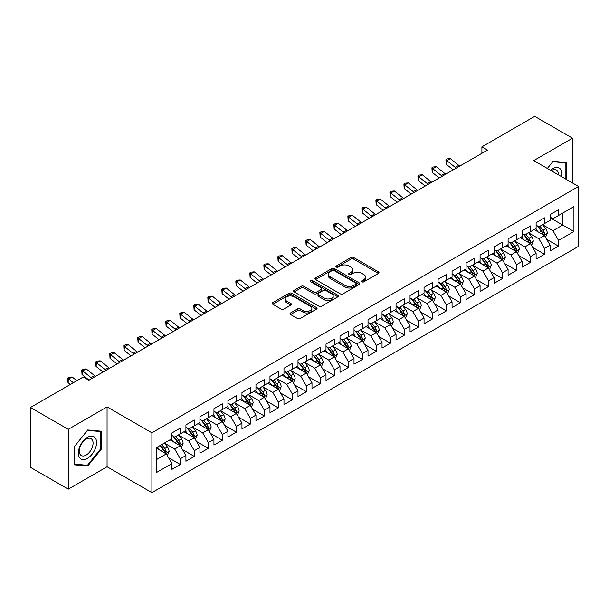 <?xml version="1.0" encoding="UTF-8"?>
<svg xmlns="http://www.w3.org/2000/svg" width="609" height="609" viewBox="0 0 609 609"><rect width="100%" height="100%" fill="white"/><g stroke="black" fill="none" stroke-linecap="round" stroke-linejoin="round"><path stroke-width="0.91" d="M361.898 281.838A1.363 0.784 0 0 0 363.824 281.838L378.433 273.403A1.941 1.119 0 0 0 379.004 272.611A1.941 1.119 0 0 0 378.433 271.82L353.684 257.531A1.941 1.119 0 0 0 350.936 257.531L336.328 265.966A1.363 0.784 0 0 0 335.924 266.521A1.363 0.784 0 0 0 336.328 267.077A1.363 0.784 0 0 0 338.254 267.077L340.142 265.981A6.219 3.593 0 0 1 348.942 265.981L351.005 267.176A6.219 3.593 0 0 1 352.824 269.711A6.219 3.593 0 0 1 351.005 272.253L349.109 273.342A1.363 0.784 0 0 0 348.713 273.898A1.363 0.784 0 0 0 349.109 274.453A1.363 0.784 0 0 0 351.035 274.453L352.931 273.365A6.219 3.593 0 0 1 361.723 273.365L363.786 274.552A6.219 3.593 0 0 1 365.613 277.095A6.219 3.593 0 0 1 363.786 279.638L361.898 280.726A1.363 0.784 0 0 0 361.502 281.282A1.363 0.784 0 0 0 361.898 281.838L361.898 280.726M290.577 312.935A1.941 1.119 0 0 0 290.006 313.726A1.941 1.119 0 0 0 290.577 314.526L297.519 318.53A1.941 1.119 0 0 0 300.267 318.53L316.49 309.166A1.941 1.119 0 0 0 317.061 308.375A1.941 1.119 0 0 0 316.49 307.575L291.741 293.287A1.941 1.119 0 0 0 288.993 293.287L272.771 302.658A1.941 1.119 0 0 0 272.2 303.449A1.941 1.119 0 0 0 272.771 304.241L281.16 309.083A1.941 1.119 0 0 0 283.908 309.083L290.851 305.079A1.941 1.119 0 0 0 291.422 304.287A1.941 1.119 0 0 0 290.851 303.488L286.694 301.09A5.199 2.999 0 0 1 285.172 298.966A5.199 2.999 0 0 1 288.377 296.187A5.199 2.999 0 0 1 294.048 296.842L310.339 306.251A5.199 2.999 0 0 1 311.861 308.375A5.199 2.999 0 0 1 308.656 311.146A5.199 2.999 0 0 1 302.985 310.499L300.267 308.93A1.941 1.119 0 0 0 297.519 308.93L290.577 312.935L290.577 314.526M68.269 429.322L68.269 489.164L107.07 466.768L107.07 406.919L68.269 429.322L30.45 407.49L83.258 377.001L88.861 380.237L487.504 150.08L481.902 146.845L481.902 153.316M107.07 406.919L151.892 432.801L578.55 186.468L578.55 246.318L151.892 492.643L151.892 432.801M572.529 182.989L572.529 138.19L533.728 160.593L578.55 186.468M572.529 138.19L534.71 116.357L481.902 146.845M340.279 293.842A1.941 1.119 0 0 0 343.027 293.842L359.249 284.479A1.941 1.119 0 0 0 359.82 283.687A1.941 1.119 0 0 0 359.249 282.888L334.501 268.599A1.941 1.119 0 0 0 331.753 268.599L315.531 277.97A1.941 1.119 0 0 0 314.96 278.762A1.941 1.119 0 0 0 315.531 279.554L340.279 293.842M311.328 282.134A1.363 0.784 0 0 1 312.714 282.325L312.714 280.711L337.873 295.236A1.941 1.119 0 0 1 338.444 296.027A1.941 1.119 0 0 1 337.873 296.819L321.651 306.19A1.941 1.119 0 0 1 318.895 306.19L294.147 291.901L294.147 290.31A1.941 1.119 0 0 0 293.584 291.11A1.941 1.119 0 0 0 294.147 291.901M294.147 290.31L301.097 286.306A1.941 1.119 0 0 1 303.845 286.306L313.879 292.099A1.941 1.119 0 0 0 316.627 292.099L321.24 289.442A1.941 1.119 0 0 0 321.803 288.643A1.941 1.119 0 0 0 321.24 287.851L310.788 281.822A1.363 0.784 0 0 1 310.384 281.267A1.363 0.784 0 0 1 311.229 280.536A1.363 0.784 0 0 1 312.714 280.711M550.117 217.771L562.724 225.048L562.724 213.074L573.929 206.611L558.522 215.502L558.522 209.762L550.117 214.612L550.117 220.351L544.515 223.587L544.515 217.847L536.11 222.704L536.11 228.444L530.508 231.679L530.508 225.931L522.103 230.788L522.103 236.528L516.501 239.763L516.501 234.023L508.096 238.873L508.096 244.612L502.494 247.848L502.494 242.108L494.089 246.965L494.089 252.705L488.487 255.94L488.487 250.192L480.082 255.049L480.082 260.789L474.48 264.024L474.48 258.285L466.075 263.134L466.075 268.873L460.473 272.109L460.473 266.369L452.068 271.218L452.068 276.966L446.466 280.201L446.466 274.453L438.061 279.31L438.061 285.05L432.459 288.285L432.459 282.546L424.054 287.395L424.054 293.135L418.452 296.37L418.452 290.63L410.047 295.479L410.047 301.227L404.445 304.462L404.445 298.714L396.04 303.571L396.04 309.311L390.438 312.546L390.438 306.807L382.033 311.656L382.033 317.396L376.431 320.631L376.431 314.891L368.019 319.74L368.019 325.488L362.416 328.723L362.416 322.976L354.012 327.832L354.012 333.572L348.409 336.807L348.409 331.068L340.005 335.917L340.005 341.657L334.402 344.892L334.402 339.152L325.998 344.001L325.998 349.749L320.395 352.984L320.395 347.237L311.991 352.093L311.991 357.833L306.388 361.068L306.388 355.329L297.984 360.178L297.984 365.918L292.381 369.153L292.381 363.413L283.977 368.262L283.977 374.01L278.374 377.245L278.374 371.498L269.97 376.354L269.97 382.094L264.367 385.33L264.367 379.59L255.963 384.439L255.963 390.179L250.36 393.414L250.36 387.674L241.956 392.523L241.956 398.271L236.353 401.506L236.353 395.759L227.949 400.615L227.949 406.355L222.346 409.591L222.346 403.851L213.942 408.7L213.942 414.44L208.339 417.675L208.339 411.935L199.935 416.784L199.935 422.532L194.332 425.767L194.332 420.02L185.928 424.876L185.928 430.616L180.325 433.852L180.325 428.112L171.921 432.961L171.921 438.701L156.513 447.6L156.513 472.508L171.921 463.609L166.318 453.903L156.513 448.247M573.929 206.611L573.929 231.519L558.522 240.41L552.919 230.704L542.764 224.843M546.684 239.322L558.522 246.15L558.522 240.41M558.522 246.15L550.117 251.007L550.117 245.26L544.515 248.495L538.912 238.797L528.757 232.927M532.677 247.406L544.515 254.242L544.515 248.495M544.515 254.242L536.11 259.091L536.11 253.352L530.508 256.587L524.905 246.881L514.75 241.019M518.67 255.491L530.508 262.327L530.508 256.587M530.508 262.327L522.103 267.176L522.103 261.436L516.501 264.671L510.898 254.965L500.743 249.104M504.663 263.583L516.501 270.411L516.501 264.671M516.501 270.411L508.096 275.268L508.096 269.521L502.494 272.756L496.891 263.058L486.736 257.188M490.656 271.667L502.494 278.503L502.494 272.756M502.494 278.503L494.089 283.352L494.089 277.613L488.487 280.848L482.884 271.142L472.729 265.28M476.649 279.752L488.487 286.588L488.487 280.848M488.487 286.588L480.082 291.437L480.082 285.697L474.48 288.932L468.877 279.226L458.722 273.365M462.642 287.844L474.48 294.672L474.48 288.932M474.48 294.672L466.075 299.529L466.075 293.782L460.473 297.017L454.87 287.319L444.715 281.449M448.635 295.928L460.473 302.764L460.473 297.017M460.473 302.764L452.068 307.614L452.068 301.874L446.466 305.109L440.863 295.403L430.708 289.541M434.628 304.013L446.466 310.849L446.466 305.109M446.466 310.849L438.061 315.698L438.061 309.958L432.459 313.193L426.856 303.488L416.701 297.626M420.621 312.105L432.459 318.933L432.459 313.193M432.459 318.933L424.054 323.79L424.054 318.043L418.452 321.278L412.849 311.58L402.694 305.71M406.614 320.189L418.452 327.025L418.452 321.278M418.452 327.025L410.047 331.875L410.047 326.135L404.445 329.37L398.842 319.664L388.679 313.802M392.607 328.274L404.445 335.11L404.445 329.37M404.445 335.11L396.04 339.959L396.04 334.219L390.438 337.455L384.835 327.749L374.672 321.887M378.6 336.366L390.438 343.194L390.438 337.455M390.438 343.194L382.033 348.051L382.033 342.304L376.431 345.539L370.82 335.841L360.665 329.971M364.593 344.45L376.431 351.286L376.431 345.539M376.431 351.286L368.019 356.136L368.019 350.396L362.416 353.631L356.813 343.925L346.658 338.064M350.586 352.535L362.416 359.371L362.416 353.631M362.416 359.371L354.012 364.22L354.012 358.48L348.409 361.716L342.806 352.01L332.651 346.148M336.579 360.627L348.409 367.455L348.409 361.716M348.409 367.455L340.005 372.312L340.005 366.565L334.402 369.8L328.799 360.102L318.644 354.232M322.572 368.711L334.402 375.547L334.402 369.8M334.402 375.547L325.998 380.397L325.998 374.657L320.395 377.892L314.792 368.186L304.637 362.325M308.565 376.796L320.395 383.632L320.395 377.892M320.395 383.632L311.991 388.481L311.991 382.741L306.388 385.977L300.785 376.271L290.63 370.409M294.558 384.888L306.388 391.716L306.388 385.977M306.388 391.716L297.984 396.573L297.984 390.826L292.381 394.061L286.778 384.355L276.623 378.493M280.551 392.972L292.381 399.809L292.381 394.061M292.381 399.809L283.977 404.658L283.977 398.918L278.374 402.153L272.771 392.447L262.616 386.586M266.544 401.057L278.374 407.893L278.374 402.153M278.374 407.893L269.97 412.742L269.97 407.002L264.367 410.238L258.764 400.532L248.609 394.67M252.537 409.149L264.367 415.977L264.367 410.238M264.367 415.977L255.963 420.834L255.963 415.087L250.36 418.322L244.757 408.616L234.602 402.755M238.53 417.234L250.36 424.07L250.36 418.322M250.36 424.07L241.956 428.919L241.956 423.179L236.353 426.414L230.75 416.708L220.595 410.847M224.515 425.318L236.353 432.154L236.353 426.414M236.353 432.154L227.949 437.003L227.949 431.263L222.346 434.499L216.743 424.793L206.588 418.931M210.508 433.41L222.346 440.238L222.346 434.499M222.346 440.238L213.942 445.095L213.942 439.348L208.339 442.583L202.736 432.877L192.581 427.016M196.501 441.495L208.339 448.331L208.339 442.583M208.339 448.331L199.935 453.18L199.935 447.44L194.332 450.675L188.729 440.969L178.574 435.108M182.494 449.579L194.332 456.415L194.332 450.675M194.332 456.415L185.928 461.264L185.928 455.524L180.325 458.76L174.722 449.054L164.567 443.192M168.487 457.663L180.325 464.5L180.325 458.76M180.325 464.5L171.921 469.356L171.921 463.609M171.921 435.465L174.722 437.087L180.325 433.852M156.513 459.567L166.318 453.903M185.928 427.381L188.729 428.995L194.332 425.767M174.722 449.054L180.325 445.818L169.964 439.835M185.928 455.524L180.325 445.818M199.935 419.296L202.736 420.91L208.339 417.675M188.729 440.969L194.332 437.734L183.971 431.751M199.935 447.44L194.332 437.734M213.942 411.204L216.743 412.826L222.346 409.591M202.736 432.877L208.339 429.649L197.978 423.658M213.942 439.348L208.339 429.649M227.949 403.12L230.75 404.741L236.353 401.506M216.743 424.793L222.346 421.557L211.985 415.574M227.949 431.263L222.346 421.557M241.956 395.035L244.757 396.649L250.36 393.414M230.75 416.708L236.353 413.473L225.992 407.49M241.956 423.179L236.353 413.473M255.963 386.943L258.764 388.565L264.367 385.33M244.757 408.616L250.36 405.388L239.999 399.397M255.963 415.087L250.36 405.388M269.97 378.859L272.771 380.48L278.374 377.245M258.764 400.532L264.367 397.296L254.006 391.313M269.97 407.002L264.367 397.296M283.977 370.774L286.778 372.388L292.381 369.153M272.771 392.447L278.374 389.212L268.013 383.228M283.977 398.918L278.374 389.212M297.984 362.682L300.785 364.304L306.388 361.068M286.778 384.355L292.381 381.127L282.02 375.136M297.984 390.826L292.381 381.127M311.991 354.598L314.792 356.219L320.395 352.984M300.785 376.271L306.388 373.035L296.027 367.052M311.991 382.741L306.388 373.035M325.998 346.513L328.799 348.127L334.402 344.892M314.792 368.186L320.395 364.951L310.034 358.967M325.998 374.657L320.395 364.951M340.005 338.421L342.806 340.043L348.409 336.807M328.799 360.102L334.402 356.866L324.041 350.875M340.005 366.565L334.402 356.866M354.012 330.337L356.813 331.958L362.416 328.723M342.806 352.01L348.409 348.774L338.048 342.791M354.012 358.48L348.409 348.774M368.019 322.252L370.82 323.866L376.431 320.631M356.813 343.925L362.416 340.69L352.055 334.706M368.019 350.396L362.416 340.69M382.033 314.16L384.835 315.782L390.438 312.546M370.82 335.841L376.431 332.605L366.062 326.614M382.033 342.304L376.431 332.605M396.04 306.076L398.842 307.697L404.445 304.462M384.835 327.749L390.438 324.513L380.069 318.53M396.04 334.219L390.438 324.513M410.047 297.991L412.849 299.605L418.452 296.37M398.842 319.664L404.445 316.429L394.076 310.445M410.047 326.135L404.445 316.429M424.054 289.899L426.856 291.521L432.459 288.285M412.849 311.58L418.452 308.344L408.083 302.353M424.054 318.043L418.452 308.344M438.061 281.815L440.863 283.436L446.466 280.201M426.856 303.488L432.459 300.252L422.09 294.269M438.061 309.958L432.459 300.252M452.068 273.73L454.87 275.344L460.473 272.109M440.863 295.403L446.466 292.168L436.097 286.184M452.068 301.874L446.466 292.168M466.075 265.646L468.877 267.26L474.48 264.024M454.87 287.319L460.473 284.083L450.104 278.092M466.075 293.782L460.473 284.083M480.082 257.554L482.884 259.175L488.487 255.94M468.877 279.226L474.48 275.991L464.111 270.008M480.082 285.697L474.48 275.991M494.089 249.469L496.891 251.083L502.494 247.848M482.884 271.142L488.487 267.907L478.118 261.923M494.089 277.613L488.487 267.907M508.096 241.385L510.898 242.999L516.501 239.763M496.891 263.058L502.494 259.822L492.125 253.839M508.096 269.521L502.494 259.822M522.103 233.293L524.905 234.914L530.508 231.679M510.898 254.965L516.501 251.73L506.132 245.747M522.103 261.436L516.501 251.73M536.11 225.208L538.912 226.822L544.515 223.587M524.905 246.881L530.508 243.646L520.139 237.662M536.11 253.352L530.508 243.646M550.117 217.124L552.919 218.738L558.522 215.502M538.912 238.797L544.515 235.561L534.146 229.578M550.117 245.26L544.515 235.561M30.45 407.49L30.45 467.331L68.269 489.164M107.07 466.768L151.892 492.643M552.919 230.704L562.724 225.048L573.929 231.519M566.576 179.556L566.576 162.542L553.056 161.332L547.339 168.449M101.254 449.214L101.254 431.187L87.742 429.977L74.222 446.793L74.222 464.819L87.742 466.022L101.254 449.214L100.554 448.803M362.446 282.028L363.786 281.251A6.219 3.593 0 0 0 365.613 278.716L365.613 277.095M352.824 269.711L352.824 271.332A6.219 3.593 0 0 1 351.005 273.875L349.657 274.651M378.433 271.82L378.433 273.403L353.684 259.145A1.941 1.119 0 0 0 350.936 259.145L336.868 267.267M359.249 282.888L359.249 284.479L334.501 270.221A1.941 1.119 0 0 0 331.753 270.221L315.553 279.569L315.531 277.97M355.816 284.243A1.363 0.784 0 0 0 356.212 283.687A1.363 0.784 0 0 0 355.816 283.132L334.09 270.586A1.363 0.784 0 0 0 332.164 270.586L330.169 271.736A6.219 3.593 0 0 0 328.35 274.278A6.219 3.593 0 0 0 330.169 276.821L345.021 285.393A6.219 3.593 0 0 0 353.821 285.393L355.816 284.243L355.816 285.857A1.363 0.784 0 0 0 356.212 285.301L356.212 283.687M328.35 274.278L328.35 275.892A6.219 3.593 0 0 0 330.169 278.435L330.169 276.821M355.816 285.857L353.821 287.006A6.219 3.593 0 0 1 345.021 287.006L330.169 278.435M294.177 291.917L301.097 287.92L301.097 286.306M321.803 288.643L321.803 290.265A1.941 1.119 0 0 1 321.24 291.056L316.627 293.713A1.941 1.119 0 0 1 313.879 293.713L303.845 287.92A1.941 1.119 0 0 0 301.097 287.92M312.714 282.325L337.843 296.834M324.293 298.113A5.199 2.999 0 0 0 329.964 298.76A5.199 2.999 0 0 0 333.176 295.989A5.199 2.999 0 0 0 331.654 293.865L325.914 290.554A1.941 1.119 0 0 0 323.158 290.554L318.553 293.211A1.941 1.119 0 0 0 317.989 294.002A1.941 1.119 0 0 0 318.553 294.794L324.293 298.113L324.293 299.727A5.199 2.999 0 0 0 329.964 300.382A5.199 2.999 0 0 0 333.176 297.603L333.176 295.989M317.989 294.002L317.989 295.624A1.941 1.119 0 0 0 318.553 296.416L318.553 294.794M324.293 299.727L318.553 296.416M311.861 308.375L311.861 309.989A5.199 2.999 0 0 1 308.656 312.76A5.199 2.999 0 0 1 302.985 312.113L300.267 310.544A1.941 1.119 0 0 0 297.519 310.544L290.6 314.541M285.172 298.966L285.172 300.58A5.199 2.999 0 0 0 286.694 302.703L286.694 301.09M290.828 305.094L286.694 302.703M316.467 309.182L291.741 294.908A1.941 1.119 0 0 0 288.993 294.908L272.794 304.256M86.311 465.2L87.742 466.022M545.55 237.358L547.285 233.118A5.253 3.03 -120 0 0 545.611 228.649L542.634 224.675M537.892 231.74L535.631 228.718M543.525 234.99L544.454 233.338A5.253 3.03 -120 0 0 542.946 230.179L539.97 226.213M538.272 226.457L541.949 231.367A2.672 1.545 60 0 1 542.436 232.174L544.454 233.338M537.351 225.924L541.272 231.154A5.253 3.03 60 0 1 542.771 234.313L542.878 234.617M456.278 168.107A9.904 5.717 60 0 1 455.258 167.384L446.854 160.654L446.191 164.24L453.225 169.873M459.78 166.09A9.904 5.717 60 0 1 458.76 165.359L450.356 158.629L446.854 160.654L445.917 159.687L447.318 158.88L450.356 158.629M446.191 164.24L445.917 159.687M531.543 245.442L533.278 241.202A5.253 3.03 -120 0 0 531.604 236.734L528.627 232.76M523.885 239.824L521.624 236.802M529.518 243.075L530.447 241.43A5.253 3.03 -120 0 0 528.939 238.271L525.963 234.298M524.265 234.549L527.942 239.451A2.672 1.545 60 0 1 528.429 240.266L530.447 241.43M523.344 234.008L527.265 239.238A5.253 3.03 60 0 1 528.764 242.397L528.871 242.702M517.536 253.527L519.271 249.287A5.253 3.03 -120 0 0 517.597 244.818L514.62 240.844M509.878 247.909L507.617 244.894M515.511 251.159L516.44 249.515A5.253 3.03 -120 0 0 514.932 246.356L511.956 242.382M510.258 242.633L513.935 247.536A2.672 1.545 60 0 1 514.422 248.35L516.44 249.515M509.337 242.1L513.25 247.33A5.253 3.03 60 0 1 514.757 250.482L514.864 250.786M442.263 176.199A9.904 5.717 60 0 1 441.251 175.468L432.847 168.739L432.184 172.324L439.218 177.957M445.773 174.174A9.904 5.717 60 0 1 444.753 173.451L436.349 166.721L432.847 168.739L431.91 167.78L433.311 166.973L436.349 166.721M432.184 172.324L431.91 167.78M428.256 184.283A9.904 5.717 60 0 1 427.244 183.56L418.84 176.831L418.177 180.416L425.211 186.042M431.758 182.258A9.904 5.717 60 0 1 430.746 181.535L422.341 174.806L418.84 176.831L417.903 175.864L419.304 175.057L422.341 174.806M418.177 180.416L417.903 175.864M561.605 176.686A12.873 7.437 120 0 0 560.661 169.386A12.873 7.437 120 0 0 550.536 170.299M558.384 174.829A9.752 5.626 120 0 0 557.471 171.03A9.752 5.626 120 0 0 556.375 170.01A9.752 5.626 120 0 0 551.198 170.68M552.751 161.712L565.875 162.9L565.875 179.153M565.007 162.397L565.875 162.9M547.362 168.465L552.774 161.728M79.573 457.648A12.873 7.437 120 0 0 92.012 454.314A12.873 7.437 120 0 0 95.347 438.031A12.873 7.437 120 0 0 82.908 441.365A12.873 7.437 120 0 0 79.573 457.648M80.213 454.527A9.752 5.626 120 0 0 81.309 455.547A9.752 5.626 120 0 0 90.376 450.995A9.752 5.626 120 0 0 92.149 439.675A9.752 5.626 120 0 0 91.053 438.663A9.752 5.626 120 0 0 81.987 443.215A9.752 5.626 120 0 0 80.213 454.527M87.46 430.38L100.554 431.553L100.554 449.008L87.46 465.306L74.359 464.134L74.359 446.671L87.43 430.365M99.686 431.05L100.554 431.553M503.529 261.619L505.264 257.379A5.253 3.03 -120 0 0 503.59 252.91L500.613 248.936M495.871 256.001L493.61 252.979M501.504 259.251L502.433 257.599A5.253 3.03 -120 0 0 500.925 254.44L497.949 250.474M496.251 250.718L499.928 255.628A2.672 1.545 60 0 1 500.415 256.435L502.433 257.599M495.33 250.185L499.243 255.415A5.253 3.03 60 0 1 500.75 258.574L500.857 258.878M489.522 269.703L491.257 265.463A5.253 3.03 -120 0 0 489.583 260.995L486.606 257.021M481.864 264.085L479.603 261.063M487.497 267.336L488.426 265.691A5.253 3.03 -120 0 0 486.918 262.532L483.942 258.559M482.244 258.81L485.921 263.712A2.672 1.545 60 0 1 486.408 264.527L488.426 265.691M481.323 258.269L485.236 263.499A5.253 3.03 60 0 1 486.743 266.658L486.85 266.963M414.249 192.368A9.904 5.717 60 0 1 413.237 191.645L404.833 184.915L404.17 188.501L411.204 194.134M417.751 190.351A9.904 5.717 60 0 1 416.739 189.62L408.334 182.89L404.833 184.915L403.896 183.948L405.297 183.142L408.334 182.89M404.17 188.501L403.896 183.948M400.242 200.46A9.904 5.717 60 0 1 399.23 199.729L390.826 193L390.163 196.585L397.197 202.218M403.744 198.435A9.904 5.717 60 0 1 402.732 197.712L394.327 190.982L390.826 193L389.889 192.041L391.29 191.234L394.327 190.982M390.163 196.585L389.889 192.041M475.515 277.788L477.25 273.548A5.253 3.03 -120 0 0 475.576 269.079L472.599 265.105M467.857 272.17L465.596 269.155M473.49 275.42L474.419 273.776A5.253 3.03 -120 0 0 472.911 270.617L469.935 266.643M468.237 266.894L471.914 271.797A2.672 1.545 60 0 1 472.401 272.611L474.419 273.776M467.316 266.361L471.229 271.591A5.253 3.03 60 0 1 472.736 274.743L472.843 275.047M386.235 208.544A9.904 5.717 60 0 1 385.223 207.821L376.819 201.092L376.156 204.677L383.183 210.303M389.737 206.52A9.904 5.717 60 0 1 388.725 205.796L380.32 199.067L376.819 201.092L375.882 200.125L377.283 199.318L380.32 199.067M376.156 204.677L375.882 200.125M461.508 285.872L463.243 281.64A5.253 3.03 -120 0 0 461.569 277.171L458.592 273.197M453.85 280.262L451.589 277.24M459.483 283.512L460.412 281.86A5.253 3.03 -120 0 0 458.904 278.701L455.928 274.735M454.23 274.979L457.907 279.889A2.672 1.545 60 0 1 458.394 280.696L460.412 281.86M453.309 274.446L457.222 279.676A5.253 3.03 60 0 1 458.729 282.835L458.836 283.139M372.228 216.629A9.904 5.717 60 0 1 371.216 215.906L362.812 209.176L362.149 212.762L369.176 218.395M375.73 214.612A9.904 5.717 60 0 1 374.718 213.881L366.313 207.151L362.812 209.176L361.875 208.209L363.276 207.403L366.313 207.151M362.149 212.762L361.875 208.209M447.501 293.964L449.236 289.724A5.253 3.03 -120 0 0 447.562 285.256L444.585 281.282M439.843 288.346L437.582 285.324M445.476 291.597L446.405 289.953A5.253 3.03 -120 0 0 444.897 286.793L441.921 282.82M440.223 283.063L443.9 287.973A2.672 1.545 60 0 1 444.387 288.788L446.405 289.953M439.302 282.53L443.215 287.76A5.253 3.03 60 0 1 444.722 290.919L444.829 291.224M358.221 224.721A9.904 5.717 60 0 1 357.209 223.99L348.805 217.261L348.142 220.846L355.169 226.479M361.723 222.696A9.904 5.717 60 0 1 360.711 221.973L352.307 215.243L348.805 217.261L347.868 216.302L349.269 215.495L352.307 215.243M348.142 220.846L347.868 216.302M433.494 302.049L435.229 297.809A5.253 3.03 -120 0 0 433.555 293.34L430.578 289.366M425.836 296.431L423.575 293.416M431.469 299.681L432.398 298.037A5.253 3.03 -120 0 0 430.89 294.878L427.914 290.904M426.216 291.155L429.893 296.058A2.672 1.545 60 0 1 430.38 296.872L432.398 298.037M425.295 290.622L429.208 295.852A5.253 3.03 60 0 1 430.715 299.004L430.822 299.308M344.214 232.805A9.904 5.717 60 0 1 343.202 232.082L334.798 225.353L334.135 228.938L341.162 234.564M347.716 230.781A9.904 5.717 60 0 1 346.704 230.057L338.299 223.328L334.798 225.353L333.861 224.386L335.262 223.579L338.299 223.328M334.135 228.938L333.861 224.386M419.487 310.133L421.222 305.901A5.253 3.03 -120 0 0 419.548 301.432L416.571 297.458M411.829 304.523L409.568 301.501M417.462 307.773L418.391 306.121A5.253 3.03 -120 0 0 416.883 302.962L413.907 298.996M412.209 299.24L415.886 304.15A2.672 1.545 60 0 1 416.373 304.957L418.391 306.121M411.288 298.707L415.201 303.937A5.253 3.03 60 0 1 416.708 307.096L416.815 307.4M330.207 240.89A9.904 5.717 60 0 1 329.195 240.167L320.791 233.437L320.128 237.023L327.155 242.656M333.709 238.873A9.904 5.717 60 0 1 332.697 238.142L324.293 231.412L320.791 233.437L319.854 232.471L321.255 231.664L324.293 231.412M320.128 237.023L319.854 232.471M405.48 318.225L407.215 313.985A5.253 3.03 -120 0 0 405.541 309.517L402.564 305.543M397.822 312.607L395.561 309.585M403.455 315.858L404.384 314.206A5.253 3.03 -120 0 0 402.876 311.054L399.9 307.081M398.202 307.324L401.879 312.234A2.672 1.545 60 0 1 402.366 313.049L404.384 314.206M397.281 306.791L401.194 312.021A5.253 3.03 60 0 1 402.701 315.18L402.808 315.485M316.2 248.982A9.904 5.717 60 0 1 315.188 248.251L306.784 241.522L306.121 245.107L313.148 250.741M319.702 246.957A9.904 5.717 60 0 1 318.69 246.234L310.286 239.504L306.784 241.522L305.847 240.563L307.248 239.756L310.286 239.504M306.121 245.107L305.847 240.563M391.473 326.31L393.208 322.07A5.253 3.03 -120 0 0 391.534 317.601L388.557 313.627M383.815 320.692L381.554 317.677M389.448 323.942L390.369 322.298A5.253 3.03 -120 0 0 388.869 319.139L385.893 315.165M384.195 315.416L387.872 320.319A2.672 1.545 60 0 1 388.359 321.133L390.369 322.298M383.274 314.883L387.187 320.113A5.253 3.03 60 0 1 388.694 323.265L388.801 323.569M302.193 257.067A9.904 5.717 60 0 1 301.181 256.336L292.777 249.614L292.114 253.199L299.141 258.825M305.695 255.042A9.904 5.717 60 0 1 304.683 254.318L296.279 247.589L292.777 249.614L291.84 248.647L293.241 247.84L296.279 247.589M292.114 253.199L291.84 248.647M377.466 334.394L379.201 330.162A5.253 3.03 -120 0 0 377.527 325.693L374.55 321.719M369.808 328.784L367.547 325.762M375.441 332.034L376.362 330.382A5.253 3.03 -120 0 0 374.862 327.223L371.886 323.257M370.188 323.501L373.865 328.411A2.672 1.545 60 0 1 374.352 329.218L376.362 330.382M369.267 322.968L373.18 328.198A5.253 3.03 60 0 1 374.687 331.357L374.794 331.661M288.186 265.151A9.904 5.717 60 0 1 287.174 264.428L278.77 257.698L278.107 261.284L285.134 266.917M291.688 263.134A9.904 5.717 60 0 1 290.676 262.403L282.272 255.673L278.77 257.698L277.833 256.732L279.234 255.925L282.272 255.673M278.107 261.284L277.833 256.732M363.459 342.486L365.194 338.246A5.253 3.03 -120 0 0 363.52 333.778L360.543 329.804M355.801 336.868L353.54 333.846M361.434 340.119L362.355 338.467A5.253 3.03 -120 0 0 360.855 335.315L357.879 331.342M356.181 331.585L359.858 336.495A2.672 1.545 60 0 1 360.345 337.31L362.355 338.467M355.26 331.052L359.173 336.282A5.253 3.03 60 0 1 360.68 339.441L360.787 339.746M274.179 273.243A9.904 5.717 60 0 1 273.167 272.512L264.763 265.783L264.1 269.368L271.127 275.002M277.681 271.218A9.904 5.717 60 0 1 276.669 270.495L268.264 263.766L264.763 265.783L263.826 264.824L265.227 264.009L268.264 263.766M264.1 269.368L263.826 264.824M349.452 350.571L351.187 346.331A5.253 3.03 -120 0 0 349.513 341.862L346.536 337.888M341.794 344.953L339.533 341.938M347.427 348.203L348.348 346.559A5.253 3.03 -120 0 0 346.848 343.4L343.872 339.426M342.174 339.677L345.851 344.58A2.672 1.545 60 0 1 346.338 345.394L348.348 346.559M341.253 339.144L345.166 344.374A5.253 3.03 60 0 1 346.673 347.526L346.78 347.83M260.172 281.328A9.904 5.717 60 0 1 259.16 280.597L250.756 273.875L250.093 277.46L257.12 283.086M263.674 279.303A9.904 5.717 60 0 1 262.662 278.579L254.257 271.85L250.756 273.875L249.819 272.908L251.22 272.101L254.257 271.85M250.093 277.46L249.819 272.908M335.445 358.655L337.18 354.423A5.253 3.03 -120 0 0 335.506 349.954L332.529 345.981M327.787 353.045L325.526 350.023M333.412 356.295L334.341 354.644A5.253 3.03 -120 0 0 332.841 351.484L329.865 347.518M328.167 347.762L331.844 352.672A2.672 1.545 60 0 1 332.331 353.479L334.341 354.644M327.246 347.229L331.159 352.459A5.253 3.03 60 0 1 332.666 355.618L332.773 355.922M246.165 289.412A9.904 5.717 60 0 1 245.153 288.689L236.749 281.959L236.086 285.545L243.113 291.178M249.667 287.395A9.904 5.717 60 0 1 248.655 286.664L240.251 279.934L236.749 281.959L235.812 280.993L237.213 280.186L240.251 279.934M236.086 285.545L235.812 280.993M321.438 366.747L323.173 362.507A5.253 3.03 -120 0 0 321.499 358.039L318.522 354.065M313.78 361.129L311.519 358.107M319.405 364.38L320.334 362.728A5.253 3.03 -120 0 0 318.834 359.576L315.858 355.603M314.16 355.846L317.837 360.756A2.672 1.545 60 0 1 318.324 361.571L320.334 362.728M313.239 355.313L317.152 360.543A5.253 3.03 60 0 1 318.659 363.702L318.766 364.007M232.158 297.504A9.904 5.717 60 0 1 231.146 296.773L222.742 290.044L222.079 293.629L229.106 299.263M235.66 295.479A9.904 5.717 60 0 1 234.648 294.756L226.243 288.027L222.742 290.044L221.805 289.085L223.206 288.27L226.243 288.027M222.079 293.629L221.805 289.085M307.431 374.832L309.166 370.592A5.253 3.03 -120 0 0 307.492 366.123L304.515 362.149M299.773 369.214L297.512 366.199M305.398 372.464L306.327 370.82A5.253 3.03 -120 0 0 304.827 367.661L301.851 363.687M300.153 363.938L303.83 368.841A2.672 1.545 60 0 1 304.317 369.655L306.327 370.82M299.232 363.406L303.145 368.628A5.253 3.03 60 0 1 304.652 371.787L304.759 372.091M218.151 305.589A9.904 5.717 60 0 1 217.139 304.858L208.735 298.136L208.072 301.714L215.099 307.347M221.653 303.564A9.904 5.717 60 0 1 220.641 302.84L212.237 296.111L208.735 298.136L207.798 297.169L209.199 296.362L212.237 296.111M208.072 301.714L207.798 297.169M293.424 382.916L295.159 378.684A5.253 3.03 -120 0 0 293.485 374.208L290.508 370.242M285.766 377.306L283.505 374.284M291.391 380.556L292.32 378.905A5.253 3.03 -120 0 0 290.82 375.745L287.844 371.779M286.146 372.023L289.823 376.933A2.672 1.545 60 0 1 290.31 377.74L292.32 378.905M285.225 371.49L289.138 376.72A5.253 3.03 60 0 1 290.645 379.879L290.752 380.176M204.144 313.673A9.904 5.717 60 0 1 203.132 312.95L194.728 306.22L194.065 309.806L201.092 315.439M207.646 311.656A9.904 5.717 60 0 1 206.634 310.925L198.229 304.196L194.728 306.22L193.791 305.254L195.192 304.447L198.229 304.196M194.065 309.806L193.791 305.254M279.417 391.008L281.152 386.768A5.253 3.03 -120 0 0 279.478 382.3L276.501 378.326M271.759 385.39L269.498 382.368M277.384 388.641L278.313 386.989A5.253 3.03 -120 0 0 276.813 383.837L273.837 379.864M272.139 380.107L275.816 385.017A2.672 1.545 60 0 1 276.303 385.832L278.313 386.989M271.218 379.574L275.131 384.804A5.253 3.03 60 0 1 276.638 387.963L276.737 388.268M190.137 321.758A9.904 5.717 60 0 1 189.125 321.034L180.721 314.305L180.058 317.89L187.085 323.524M193.639 319.74A9.904 5.717 60 0 1 192.627 319.017L184.222 312.288L180.721 314.305L179.784 313.346L181.185 312.531L184.222 312.288M180.058 317.89L179.784 313.346M265.41 399.093L267.145 394.853A5.253 3.03 -120 0 0 265.471 390.384L262.494 386.411M257.752 393.475L255.491 390.46M263.377 396.725L264.306 395.081A5.253 3.03 -120 0 0 262.806 391.922L259.83 387.948M258.132 388.199L261.809 393.102A2.672 1.545 60 0 1 262.296 393.916L264.306 395.081M257.211 387.667L261.124 392.889A5.253 3.03 60 0 1 262.631 396.048L262.73 396.352M176.13 329.85A9.904 5.717 60 0 1 175.118 329.119L166.714 322.389L166.051 325.975L173.078 331.608M179.632 327.825A9.904 5.717 60 0 1 178.62 327.102L170.215 320.372L166.714 322.389L165.777 321.43L167.178 320.623L170.215 320.372M166.051 325.975L165.777 321.43M251.395 407.177L253.138 402.945A5.253 3.03 -120 0 0 251.464 398.469L248.487 394.503M243.745 401.559L241.484 398.545M249.37 404.818L250.299 403.166A5.253 3.03 -120 0 0 248.799 400.006L245.823 396.04M244.125 396.284L247.802 401.194A2.672 1.545 60 0 1 248.289 402.001L250.299 403.166M243.204 395.751L247.117 400.981A5.253 3.03 60 0 1 248.617 404.14L248.723 404.437M162.123 337.934A9.904 5.717 60 0 1 161.111 337.211L152.707 330.481L152.044 334.067L159.071 339.7M165.625 335.917A9.904 5.717 60 0 1 164.613 335.186L156.208 328.457L152.707 330.481L151.77 329.515L153.171 328.708L156.208 328.457M152.044 334.067L151.77 329.515M237.388 415.269L239.131 411.029A5.253 3.03 -120 0 0 237.449 406.561L234.48 402.587M229.738 409.651L227.477 406.629M235.363 412.902L236.292 411.25A5.253 3.03 -120 0 0 234.792 408.099L231.816 404.125M230.118 404.368L233.795 409.278A2.672 1.545 60 0 1 234.282 410.093L236.292 411.25M229.197 403.836L233.11 409.065A5.253 3.03 60 0 1 234.61 412.224L234.716 412.529M148.116 346.019A9.904 5.717 60 0 1 147.104 345.295L138.7 338.566L138.037 342.151L145.064 347.785M151.618 344.001A9.904 5.717 60 0 1 150.606 343.278L142.202 336.549L138.7 338.566L137.763 337.607L139.164 336.792L142.202 336.549M138.037 342.151L137.763 337.607M223.381 423.354L225.124 419.114A5.253 3.03 -120 0 0 223.442 414.645L220.473 410.672M215.731 417.736L213.47 414.714M221.356 420.986L222.285 419.342A5.253 3.03 -120 0 0 220.785 416.183L217.809 412.209M216.111 412.46L219.788 417.363A2.672 1.545 60 0 1 220.268 418.177L222.285 419.342M215.19 411.928L219.103 417.15A5.253 3.03 60 0 1 220.603 420.309L220.709 420.613M134.109 354.111A9.904 5.717 60 0 1 133.097 353.38L124.693 346.65L124.023 350.236L131.057 355.869M137.611 352.086A9.904 5.717 60 0 1 136.599 351.363L128.195 344.633L124.693 346.65L123.756 345.691L125.157 344.884L128.195 344.633M124.023 350.236L123.756 345.691M209.374 431.438L211.11 427.206A5.253 3.03 -120 0 0 209.435 422.73L206.466 418.764M201.724 425.82L199.463 422.806M207.349 429.071L208.278 427.427A5.253 3.03 -120 0 0 206.778 424.267L203.802 420.301M202.104 420.545L205.781 425.447A2.672 1.545 60 0 1 206.261 426.262L208.278 427.427M201.183 420.012L205.096 425.242A5.253 3.03 60 0 1 206.596 428.401L206.702 428.698M120.102 362.195A9.904 5.717 60 0 1 119.09 361.472L110.686 354.743L110.016 358.328L117.05 363.961M123.604 360.178A9.904 5.717 60 0 1 122.592 359.447L114.188 352.718L110.686 354.743L109.749 353.776L111.15 352.969L114.188 352.718M110.016 358.328L109.749 353.776M195.367 439.531L197.103 435.29A5.253 3.03 -120 0 0 195.428 430.822L192.459 426.848M187.717 433.912L185.456 430.89M193.342 437.163L194.271 435.511A5.253 3.03 -120 0 0 192.771 432.36L189.795 428.386M188.097 428.629L191.774 433.539A2.672 1.545 60 0 1 192.254 434.354L194.271 435.511M187.176 428.097L191.089 433.326A5.253 3.03 60 0 1 192.589 436.486L192.695 436.79M106.095 370.28A9.904 5.717 60 0 1 105.075 369.556L96.679 362.827L96.009 366.412L103.043 372.046M109.597 368.262A9.904 5.717 60 0 1 108.585 367.531L100.18 360.81L96.679 362.827L95.742 361.868L97.143 361.053L100.18 360.81M96.009 366.412L95.742 361.868M181.36 447.615L183.096 443.375A5.253 3.03 -120 0 0 181.421 438.906L178.452 434.933M173.71 441.997L171.449 438.975M179.335 445.248L180.264 443.603A5.253 3.03 -120 0 0 178.764 440.444L175.788 436.47M174.09 436.722L177.767 441.624A2.672 1.545 60 0 1 178.247 442.439L180.264 443.603M173.169 436.189L177.082 441.411A5.253 3.03 60 0 1 178.582 444.57L178.688 444.874M92.088 378.372A9.904 5.717 60 0 1 91.068 377.641L82.672 370.911L82.002 374.497L89.036 380.13M95.59 376.347A9.904 5.717 60 0 1 94.57 375.624L86.174 368.894L82.672 370.911L81.735 369.952L83.136 369.145L86.174 368.894M82.002 374.497L81.735 369.952M167.353 455.699L169.089 451.467A5.253 3.03 -120 0 0 167.414 446.991L164.445 443.025M159.703 450.081L157.434 447.067M165.328 453.332L166.257 451.688A5.253 3.03 -120 0 0 164.757 448.529L161.781 444.555M160.464 445.316L163.76 449.708A2.672 1.545 60 0 1 164.24 450.523L166.257 451.688M160.098 445.529L163.075 449.503A5.253 3.03 60 0 1 164.575 452.662L164.681 452.959M76.825 380.709L72.166 376.979L68.665 379.004L67.995 382.589L70.332 384.462M73.324 382.734L67.728 378.037L69.129 377.23L72.166 376.979M67.995 382.589L67.728 378.037M363.786 281.251L363.786 279.638M349.109 274.453L349.109 273.342M351.005 273.875L351.005 272.253M336.328 267.077L336.328 265.966M350.936 259.145L350.936 257.531M353.684 259.145L353.684 257.531M331.753 270.221L331.753 268.599M334.501 270.221L334.501 268.599M345.021 287.006L345.021 285.393M353.821 287.006L353.821 285.393M303.845 287.92L303.845 286.306M313.879 293.713L313.879 292.099M316.627 293.713L316.627 292.099M321.24 291.056L321.24 289.442M337.873 296.819L337.873 295.236M297.519 310.544L297.519 308.93M300.267 310.544L300.267 308.93M302.985 312.113L302.985 310.499M290.851 305.079L290.851 303.488M272.771 304.241L272.771 302.658M288.993 294.908L288.993 293.287M291.741 294.908L291.741 293.287M316.49 309.166L316.49 307.575M543.852 235.181L547.247 233.217M542.946 230.179L545.611 228.649M539.072 232.417L541.272 231.154M455.258 167.384L458.76 165.359M529.845 243.265L533.24 241.301M528.939 238.271L531.604 236.734M525.065 240.509L527.265 239.238M515.838 251.35L519.233 249.393M514.932 246.356L517.597 244.818M511.058 248.594L513.25 247.33M441.251 175.468L444.753 173.451M427.244 183.56L430.746 181.535M501.831 259.442L505.226 257.478M500.925 254.44L503.59 252.91M497.051 256.678L499.243 255.415M487.824 267.526L491.219 265.562M486.918 262.532L489.583 260.995M483.044 264.77L485.236 263.499M413.237 191.645L416.739 189.62M399.23 199.729L402.732 197.712M473.817 275.611L477.212 273.654M472.911 270.617L475.576 269.079M469.037 272.855L471.229 271.591M385.223 207.821L388.725 205.796M459.81 283.703L463.205 281.739M458.904 278.701L461.569 277.171M455.03 280.939L457.222 279.676M371.216 215.906L374.718 213.881M445.803 291.787L449.198 289.823M444.897 286.793L447.562 285.256M441.023 289.031L443.215 287.76M357.209 223.99L360.711 221.973M431.796 299.872L435.191 297.915M430.89 294.878L433.555 293.34M427.016 297.116L429.208 295.852M343.202 232.082L346.704 230.057M417.789 307.964L421.184 306M416.883 302.962L419.548 301.432M413.009 305.2L415.201 303.937M329.195 240.167L332.697 238.142M403.782 316.048L407.177 314.084M402.876 311.054L405.541 309.517M399.002 313.292L401.194 312.021M315.188 248.251L318.69 246.234M389.775 324.133L393.17 322.176M388.869 319.139L391.534 317.601M384.995 321.377L387.187 320.113M301.181 256.336L304.683 254.318M375.768 332.225L379.163 330.261M374.862 327.223L377.527 325.693M370.988 329.461L373.18 328.198M287.174 264.428L290.676 262.403M361.761 340.309L365.156 338.345M360.855 335.315L363.52 333.778M356.981 337.553L359.173 336.282M273.167 272.512L276.669 270.495M347.754 348.394L351.149 346.437M346.848 343.4L349.513 341.862M342.974 345.638L345.166 344.374M259.16 280.597L262.662 278.579M333.747 356.486L337.142 354.522M332.841 351.484L335.506 349.954M328.967 353.722L331.159 352.459M245.153 288.689L248.655 286.664M319.74 364.57L323.135 362.606M318.834 359.576L321.499 358.039M314.96 361.807L317.152 360.543M231.146 296.773L234.648 294.756M305.733 372.655L309.128 370.698M304.827 367.661L307.492 366.123M300.953 369.899L303.145 368.628M217.139 304.858L220.641 302.84M291.726 380.747L295.121 378.783M290.82 375.745L293.485 374.208M286.946 377.983L289.138 376.72M203.132 312.95L206.634 310.925M277.719 388.831L281.114 386.867M276.813 383.837L279.478 382.3M272.939 386.068L275.131 384.804M189.125 321.034L192.627 319.017M263.712 396.916L267.107 394.959M262.806 391.922L265.471 390.384M258.932 394.16L261.124 392.889M175.118 329.119L178.62 327.102M249.705 405.008L253.1 403.044M248.799 400.006L251.464 398.469M244.925 402.244L247.117 400.981M161.111 337.211L164.613 335.186M235.698 413.092L239.093 411.128M234.792 408.099L237.449 406.561M230.918 410.329L233.11 409.065M147.104 345.295L150.606 343.278M221.691 421.177L225.086 419.22M220.785 416.183L223.442 414.645M216.911 418.421L219.103 417.15M133.097 353.38L136.599 351.363M207.684 429.269L211.079 427.305M206.778 424.267L209.435 422.73M202.904 426.506L205.096 425.242M119.09 361.472L122.592 359.447M193.677 437.353L197.072 435.389M192.771 432.36L195.428 430.822M188.897 434.59L191.089 433.326M105.075 369.556L108.585 367.531M179.67 445.438L183.065 443.481M178.764 440.444L181.421 438.906M174.89 442.682L177.082 441.411M91.068 377.641L94.57 375.624M165.663 453.53L169.058 451.566M164.757 448.529L167.414 446.991M160.883 450.767L163.075 449.503"/></g></svg>
